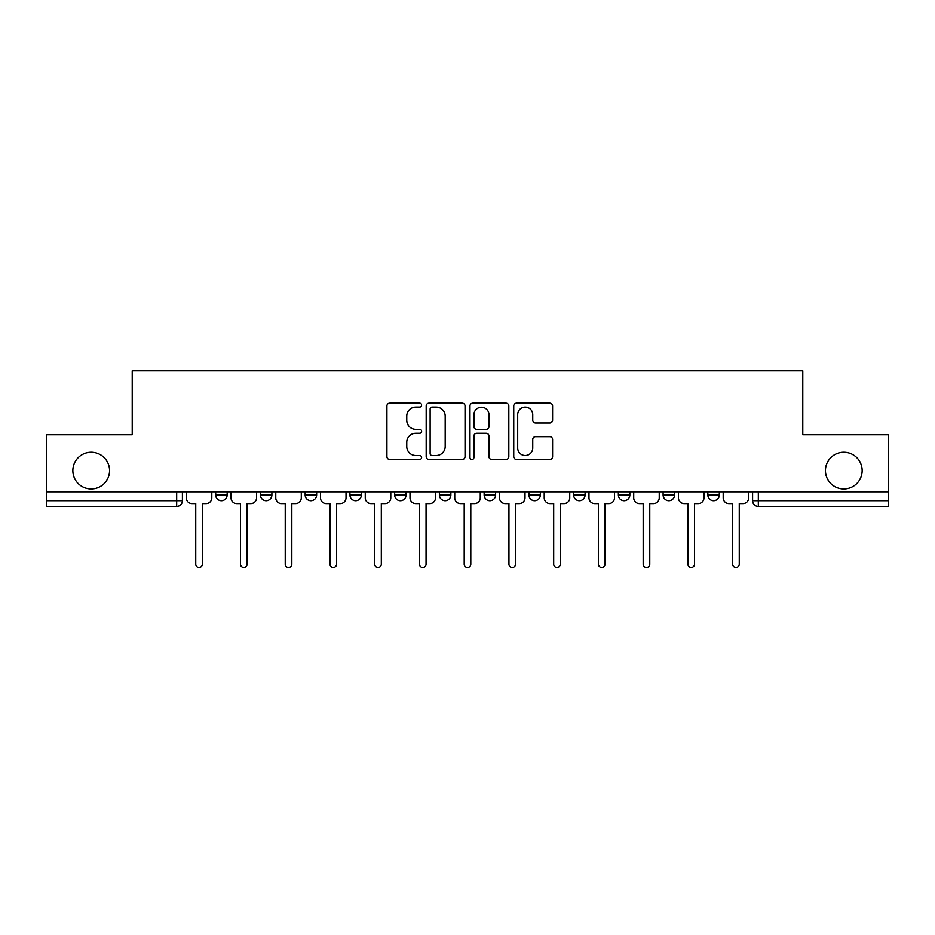 <?xml version="1.0" encoding="UTF-8"?>
<svg xmlns="http://www.w3.org/2000/svg" width="935" height="935" viewBox="0 0 935 935"><rect width="100%" height="100%" fill="white"/><g stroke="black" fill="none" stroke-linecap="round" stroke-linejoin="round"><path stroke-width="1.4" d="M421.615 405.112A1.975 1.975 0 0 0 419.64 403.137L389.731 403.137A2.817 2.817 0 0 0 386.915 405.954L386.915 456.631A2.817 2.817 0 0 0 389.731 459.447L419.64 459.447A1.975 1.975 0 0 0 421.615 457.472A1.975 1.975 0 0 0 419.64 455.497L415.771 455.497A9.011 9.011 0 0 1 406.76 446.498L406.76 442.267A9.011 9.011 0 0 1 415.771 433.256L419.64 433.256A1.975 1.975 0 0 0 421.615 431.292A1.975 1.975 0 0 0 419.64 429.317L415.771 429.317A9.011 9.011 0 0 1 406.76 420.306L406.76 416.087A9.011 9.011 0 0 1 415.771 407.076L419.64 407.076A1.975 1.975 0 0 0 421.615 405.112M825.441 470.585A18.361 18.361 0 0 0 843.791 488.935A18.361 18.361 0 0 0 862.152 470.585A18.361 18.361 0 0 0 843.791 452.224A18.361 18.361 0 0 0 825.441 470.585M72.848 470.585A18.361 18.361 0 0 0 91.209 488.935A18.361 18.361 0 0 0 109.559 470.585A18.361 18.361 0 0 0 91.209 452.224A18.361 18.361 0 0 0 72.848 470.585M707.842 491.81L707.842 494.966L719.319 494.966A5.739 5.739 0 0 1 713.58 500.692A5.739 5.739 0 0 1 707.842 494.966L707.842 491.81M573.622 491.81L573.622 494.966L585.088 494.966A5.739 5.739 0 0 1 579.361 500.692A5.739 5.739 0 0 1 573.622 494.966L573.622 491.81M484.131 491.81L484.131 494.966L495.608 494.966A5.739 5.739 0 0 1 489.87 500.692A5.739 5.739 0 0 1 484.131 494.966L484.131 491.81M439.392 491.81L439.392 494.966L450.869 494.966A5.739 5.739 0 0 1 445.13 500.692A5.739 5.739 0 0 1 439.392 494.966L439.392 491.81M349.912 491.81L349.912 494.966L361.377 494.966A5.739 5.739 0 0 1 355.639 500.692A5.739 5.739 0 0 1 349.912 494.966L349.912 491.81M549.78 422.982A2.817 2.817 0 0 0 552.585 420.166L552.585 405.954A2.817 2.817 0 0 0 549.78 403.137L516.552 403.137A2.817 2.817 0 0 0 513.736 405.954L513.736 456.631A2.817 2.817 0 0 0 516.552 459.447L549.78 459.447A2.817 2.817 0 0 0 552.585 456.631L552.585 439.45A2.817 2.817 0 0 0 549.78 436.645L535.556 436.645A2.817 2.817 0 0 0 532.74 439.45L532.74 447.97A7.527 7.527 0 0 1 525.213 455.497A7.527 7.527 0 0 1 517.686 447.97L517.686 414.614A7.527 7.527 0 0 1 525.213 407.076A7.527 7.527 0 0 1 532.74 414.614L532.74 420.166A2.817 2.817 0 0 0 535.556 422.982L549.78 422.982M46.75 491.81L46.75 434.728L132.221 434.728L132.221 370.774L802.779 370.774L802.779 434.728L888.25 434.728L888.25 491.81L46.75 491.81L46.75 500.692L182.407 500.692L182.407 491.81L182.407 500.692A5.739 5.739 0 0 1 176.68 506.431L46.75 506.431L46.75 500.692M465.034 405.954A2.817 2.817 0 0 0 462.217 403.137L429.001 403.137A2.817 2.817 0 0 0 426.185 405.954L426.185 456.631A2.817 2.817 0 0 0 429.001 459.447L462.217 459.447A2.817 2.817 0 0 0 465.034 456.631L465.034 405.954M472.783 403.137L505.999 403.137A2.817 2.817 0 0 1 508.815 405.954L508.815 456.631A2.817 2.817 0 0 1 505.999 459.447L491.787 459.447A2.817 2.817 0 0 1 488.97 456.631L488.97 436.072A2.817 2.817 0 0 0 486.153 433.256L476.721 433.256A2.817 2.817 0 0 0 473.905 436.072L473.905 457.472A1.975 1.975 0 0 1 471.93 459.447A1.975 1.975 0 0 1 469.966 457.472L469.966 405.954A2.817 2.817 0 0 1 472.783 403.137M752.593 491.81L752.593 500.692L888.25 500.692L888.25 506.431L758.32 506.431A5.739 5.739 0 0 1 752.593 500.692A5.739 5.739 0 0 0 758.32 506.431L758.32 491.81M888.25 491.81L888.25 500.692M719.319 491.81L719.319 494.966A5.739 5.739 0 0 1 713.58 500.692M674.579 491.81L674.579 494.966A5.739 5.739 0 0 1 668.841 500.692A5.739 5.739 0 0 1 663.102 494.966L674.579 494.966M663.102 491.81L663.102 494.966M629.839 491.81L629.839 494.966A5.739 5.739 0 0 1 624.101 500.692A5.739 5.739 0 0 1 618.362 494.966L629.839 494.966L629.839 491.81M618.362 491.81L618.362 494.966M585.088 491.81L585.088 494.966M540.348 491.81L540.348 494.966A5.739 5.739 0 0 1 534.61 500.692A5.739 5.739 0 0 1 528.883 494.966L540.348 494.966L540.348 491.81M528.883 491.81L528.883 494.966M495.608 491.81L495.608 494.966L495.608 491.81M450.869 494.966L450.869 491.81L450.869 494.966A5.739 5.739 0 0 1 445.13 500.692M406.117 491.81L406.117 494.966A5.739 5.739 0 0 1 400.39 500.692A5.739 5.739 0 0 1 394.652 494.966A5.739 5.739 0 0 0 400.39 500.692A5.739 5.739 0 0 0 406.117 494.966L406.117 491.81M394.652 491.81L394.652 494.966L406.117 494.966M361.377 491.81L361.377 494.966M316.638 491.81L316.638 494.966A5.739 5.739 0 0 1 310.899 500.692A5.739 5.739 0 0 1 305.161 494.966A5.739 5.739 0 0 0 310.899 500.692A5.739 5.739 0 0 0 316.638 494.966L305.161 494.966L305.161 491.81M260.421 491.81L260.421 494.966L271.898 494.966L271.898 491.81L271.898 494.966A5.739 5.739 0 0 1 266.159 500.692A5.739 5.739 0 0 1 260.421 494.966A5.739 5.739 0 0 0 266.159 500.692M215.681 491.81L215.681 494.966L227.158 494.966L227.158 491.81L227.158 494.966A5.739 5.739 0 0 1 221.42 500.692A5.739 5.739 0 0 1 215.681 494.966A5.739 5.739 0 0 0 221.42 500.692M176.68 491.81L176.68 506.431A5.739 5.739 0 0 0 182.407 500.692M432.099 407.076A1.975 1.975 0 0 0 430.123 409.051L430.123 453.533A1.975 1.975 0 0 0 432.099 455.497L436.177 455.497A9.011 9.011 0 0 0 445.189 446.498L445.189 416.087A9.011 9.011 0 0 0 436.177 407.076L432.099 407.076M488.97 414.754A7.527 7.527 0 0 0 481.432 407.216A7.527 7.527 0 0 0 473.905 414.754L473.905 426.5A2.817 2.817 0 0 0 476.721 429.317L486.153 429.317A2.817 2.817 0 0 0 488.97 426.5L488.97 414.754M186.287 497.829L186.287 491.81L186.287 497.829A5.739 5.739 48.4 0 0 192.014 503.568L195.742 503.568L195.742 564.226A3.296 3.296 48.4 0 0 199.05 567.522A3.296 3.296 48.4 0 0 202.346 564.226L202.346 503.568L206.074 503.568A5.739 5.739 48.4 0 0 211.813 497.829L211.813 491.81M192.014 503.568L195.742 503.568L195.742 564.226M202.346 564.226L202.346 503.568L206.074 503.568M231.027 497.829L231.027 491.81L231.027 497.829A5.739 5.739 48.4 0 0 236.765 503.568L240.494 503.568L240.494 564.226A3.296 3.296 48.4 0 0 243.79 567.522A3.296 3.296 48.4 0 0 247.085 564.226L247.085 503.568L250.814 503.568A5.739 5.739 48.4 0 0 256.552 497.829L256.552 491.81M275.767 497.829L275.767 491.81L275.767 497.829A5.739 5.739 48.4 0 0 281.505 503.568L285.233 503.568L285.233 564.226A3.296 3.296 48.4 0 0 288.529 567.522A3.296 3.296 48.4 0 0 291.825 564.226L291.825 503.568L295.553 503.568A5.739 5.739 48.4 0 0 301.292 497.829L301.292 491.81M236.765 503.568L240.494 503.568L240.494 564.226M247.085 564.226L247.085 503.568L250.814 503.568M281.505 503.568L285.233 503.568L285.233 564.226M291.825 564.226L291.825 503.568L295.553 503.568M320.506 497.829L320.506 491.81L320.506 497.829A5.739 5.739 48.4 0 0 326.245 503.568L329.973 503.568L329.973 564.226A3.296 3.296 48.4 0 0 333.269 567.522A3.296 3.296 48.4 0 0 336.577 564.226L336.577 503.568L340.305 503.568A5.739 5.739 48.4 0 0 346.032 497.829L346.032 491.81M365.258 497.829L365.258 491.81L365.258 497.829A5.739 5.739 48.4 0 0 370.985 503.568L374.713 503.568L374.713 564.226A3.296 3.296 48.4 0 0 378.02 567.522A3.296 3.296 48.4 0 0 381.316 564.226L381.316 503.568L385.045 503.568A5.739 5.739 48.4 0 0 390.783 497.829L390.783 491.81M409.998 497.829L409.998 491.81L409.998 497.829A5.739 5.739 48.4 0 0 415.736 503.568L419.464 503.568L419.464 564.226A3.296 3.296 48.4 0 0 422.76 567.522A3.296 3.296 48.4 0 0 426.056 564.226L426.056 503.568L429.784 503.568A5.739 5.739 48.4 0 0 435.523 497.829L435.523 491.81M326.245 503.568L329.973 503.568L329.973 564.226M336.577 564.226L336.577 503.568L340.305 503.568M370.985 503.568L374.713 503.568L374.713 564.226M381.316 564.226L381.316 503.568L385.045 503.568M415.736 503.568L419.464 503.568L419.464 564.226M426.056 564.226L426.056 503.568L429.784 503.568M454.737 497.829L454.737 491.81L454.737 497.829A5.739 5.739 48.4 0 0 460.476 503.568L464.204 503.568L464.204 564.226A3.296 3.296 48.4 0 0 467.5 567.522A3.296 3.296 48.4 0 0 470.796 564.226L470.796 503.568L474.524 503.568A5.739 5.739 48.4 0 0 480.263 497.829L480.263 491.81M460.476 503.568L464.204 503.568L464.204 564.226M470.796 564.226L470.796 503.568L474.524 503.568M499.477 497.829L499.477 491.81L499.477 497.829A5.739 5.739 48.4 0 0 505.216 503.568L508.944 503.568L508.944 564.226A3.296 3.296 48.4 0 0 512.24 567.522A3.296 3.296 48.4 0 0 515.536 564.226L515.536 503.568L519.264 503.568A5.739 5.739 48.4 0 0 525.002 497.829L525.002 491.81M505.216 503.568L508.944 503.568L508.944 564.226M515.536 564.226L515.536 503.568L519.264 503.568M544.217 497.829L544.217 491.81L544.217 497.829A5.739 5.739 48.4 0 0 549.955 503.568L553.684 503.568L553.684 564.226A3.296 3.296 48.4 0 0 556.98 567.522A3.296 3.296 48.4 0 0 560.287 564.226L560.287 503.568L564.015 503.568A5.739 5.739 48.4 0 0 569.742 497.829L569.742 491.81M549.955 503.568L553.684 503.568L553.684 564.226M560.287 564.226L560.287 503.568L564.015 503.568M588.968 497.829L588.968 491.81L588.968 497.829A5.739 5.739 48.4 0 0 594.695 503.568L598.423 503.568L598.423 564.226A3.296 3.296 48.4 0 0 601.731 567.522A3.296 3.296 48.4 0 0 605.027 564.226L605.027 503.568L608.755 503.568A5.739 5.739 48.4 0 0 614.494 497.829L614.494 491.81M594.695 503.568L598.423 503.568L598.423 564.226M605.027 564.226L605.027 503.568L608.755 503.568M633.708 497.829L633.708 491.81L633.708 497.829A5.739 5.739 48.4 0 0 639.447 503.568L643.175 503.568L643.175 564.226A3.296 3.296 48.4 0 0 646.471 567.522A3.296 3.296 48.4 0 0 649.767 564.226L649.767 503.568L653.495 503.568A5.739 5.739 48.4 0 0 659.233 497.829L659.233 491.81M639.447 503.568L643.175 503.568L643.175 564.226M649.767 564.226L649.767 503.568L653.495 503.568M678.448 497.829L678.448 491.81L678.448 497.829A5.739 5.739 48.4 0 0 684.186 503.568L687.915 503.568L687.915 564.226A3.296 3.296 48.4 0 0 691.21 567.522A3.296 3.296 48.4 0 0 694.506 564.226L694.506 503.568L698.235 503.568A5.739 5.739 48.4 0 0 703.973 497.829L703.973 491.81M684.186 503.568L687.915 503.568L687.915 564.226M694.506 564.226L694.506 503.568L698.235 503.568M723.187 497.829L723.187 491.81L723.187 497.829A5.739 5.739 48.4 0 0 728.926 503.568L732.654 503.568L732.654 564.226A3.296 3.296 48.4 0 0 735.95 567.522A3.296 3.296 48.4 0 0 739.258 564.226L739.258 503.568L742.986 503.568A5.739 5.739 48.4 0 0 748.713 497.829L748.713 491.81M728.926 503.568L732.654 503.568L732.654 564.226M739.258 564.226L739.258 503.568L742.986 503.568"/></g></svg>
